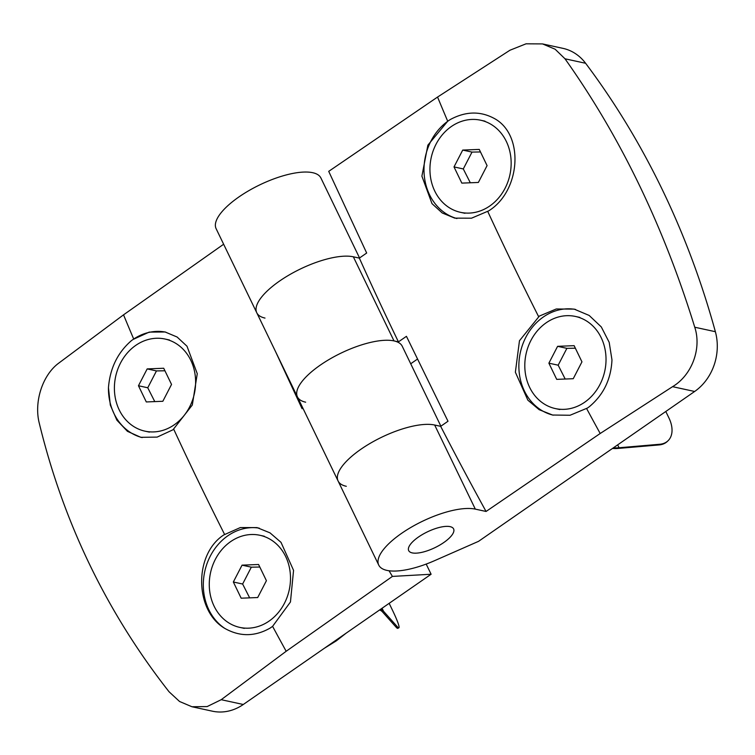 <?xml version="1.0" encoding="UTF-8"?>
<svg xmlns="http://www.w3.org/2000/svg" width="755" height="755" viewBox="0 0 755 755"><rect width="100%" height="100%" fill="white"/><g stroke="black" fill="none" stroke-linecap="round" stroke-linejoin="round"><path stroke-width="1.13" d="M470.318 182.776L463.296 168.941L472.007 152.095L480.482 151.953M479.255 149.415L462.721 150.075L454.01 166.921L461.834 183.116L478.368 182.455L487.079 165.609L479.255 149.415M472.007 152.095L462.721 150.075M489.759 206.002A47.14 40.279 102.3 0 1 460.541 212.334A47.14 40.279 102.3 0 1 431.19 157.71A47.14 40.279 102.3 0 1 480.558 120.196A47.14 40.279 102.3 0 1 510.861 157.54A47.14 40.279 102.3 0 1 489.759 206.002M463.296 168.941L454.01 166.921M565.193 379.029L558.172 365.193L566.882 348.348L575.357 348.206M574.13 345.667L557.596 346.328L548.885 363.174L556.709 379.359L573.243 378.708L581.954 361.862L574.13 345.667M566.882 348.348L557.596 346.328M584.634 402.255A47.14 40.279 102.3 0 1 555.406 408.587A47.14 40.279 102.3 0 1 526.056 353.963A47.14 40.279 102.3 0 1 575.433 316.449A47.14 40.279 102.3 0 1 605.727 353.793A47.14 40.279 102.3 0 1 584.634 402.255M558.172 365.193L548.885 363.174M612.494 448.451A41.317 14.505 154.2 0 0 618.364 448.413L659.077 444.931A29.096 18.441 46.3 0 0 667.316 441.448L668.015 440.778A29.096 18.441 46.3 0 0 668.921 417.93L665.797 411.484M659.077 444.931L659.776 444.261L619.062 447.753L617.665 444.855M613.447 447.791A40.072 14.062 154.2 0 0 619.062 447.753M659.776 444.261A29.096 18.441 46.3 0 0 668.015 440.778M639.853 429.472L661.833 414.231M259.814 567.033L251.339 567.175L242.629 584.021L249.65 597.856M241.166 598.196L257.7 597.535L266.411 580.689L258.587 564.504L242.053 565.155L233.342 582.001L241.166 598.196M230.662 541.609A47.14 40.279 102.3 0 1 259.89 535.276A47.14 40.279 102.3 0 1 289.24 589.9A47.14 40.279 102.3 0 1 239.863 627.414A47.14 40.279 102.3 0 1 209.569 590.07A47.14 40.279 102.3 0 1 230.662 541.609M251.339 567.175L242.053 565.155M242.629 584.021L233.342 582.001M380.539 609.304A41.317 14.505 -25.8 0 1 383.54 611.267L397.168 626.565L396.073 627.141A29.096 2.709 -117.8 0 0 397.791 628.349L398.885 627.773A29.096 2.709 -117.8 0 1 397.168 626.565M389.155 603.33L392.336 609.927A29.096 2.709 -117.8 0 1 398.885 627.773M379.586 609.965A40.072 14.062 -25.8 0 1 382.445 611.852L396.073 627.141M324.31 648.3L336.268 640.891L346.29 633.058M164.939 370.78L156.464 370.922L147.754 387.768L154.775 401.603M146.3 401.943L162.835 401.282L171.536 384.437L163.712 368.251L147.178 368.902L138.467 385.748L146.3 401.943M135.796 345.356A47.14 40.279 102.3 0 1 165.015 339.033A47.14 40.279 102.3 0 1 194.365 393.648A47.14 40.279 102.3 0 1 144.998 431.162A47.14 40.279 102.3 0 1 114.694 393.817A47.14 40.279 102.3 0 1 135.796 345.356M156.464 370.922L147.178 368.902M147.754 387.768L138.467 385.748M694.76 327.226C701.857 348.791 691.75 375.292 672.563 386.673L600.197 433.493L486.06 511.465L475.32 509.125A58.201 20.423 154.2 0 0 411.494 527.075A58.201 20.423 154.2 0 0 378.746 565.099A58.201 20.423 154.2 0 0 386.966 570.402A58.201 20.423 154.2 0 0 434.682 560.625L478.557 541.335L694.647 391.477A49.887 42.62 102.3 0 0 715.372 331.7A831.397 710.398 102.3 0 0 585.606 63.269A49.887 42.62 102.3 0 0 562.928 48.348L542.505 43.913L555.123 49.217L564.995 58.796C620.336 136.721 663.588 226.198 694.76 327.226L715.372 331.7M440.882 426.179L402.226 346.215A58.201 20.423 -25.8 0 0 394.006 340.911A58.201 20.423 154.2 0 0 330.171 358.861A58.201 20.423 154.2 0 0 297.432 396.875A58.201 20.423 -25.8 0 1 330.171 358.861A58.201 20.423 -25.8 0 1 394.006 340.911L398.432 341.873A1609.33 616.42 55.3 0 1 359.352 258.106L366.675 253.029L328.718 171.357L437.56 97.055L509.927 50.245L526.037 43.818L542.505 43.913M412.211 552.896A24.943 8.758 154.2 0 0 439.57 545.204A24.943 8.758 154.2 0 0 453.604 528.906A24.943 8.758 154.2 0 0 450.074 526.631A24.943 8.758 154.2 0 0 422.724 534.332A24.943 8.758 154.2 0 0 408.691 550.622A24.943 8.758 154.2 0 0 412.211 552.896M587.399 408.068L570.063 415.25L552.594 415.033L539.164 409.691L527.868 400.178L515.372 372.224L519.468 340.741L539.363 316.081L556.265 308.984L574.168 309.116L589.174 315.448L601.301 326.943L609.191 342.336L611.975 359.918C611.022 379.369 603.434 394.997 589.211 406.794L587.399 408.068M553.264 415.175A54.039 46.178 102.3 0 1 519.166 372.121A54.039 46.178 102.3 0 1 543.392 316.958A54.039 46.178 102.3 0 1 575.565 309.446M495.601 119.205C524.612 136.495 520.044 191.732 488.542 210.947L471.498 218.195L454.784 218.138L442.222 212.967L432.002 203.642L421.903 176.16L427.868 145.158L447.706 121.225L450.339 119.507C466.156 111.004 481.237 110.909 495.601 119.205M475.32 509.125L434.663 425.018A58.201 20.423 154.2 0 0 370.837 442.968A58.201 20.423 154.2 0 0 338.089 480.982A58.201 20.423 -25.8 0 1 370.837 442.968A58.201 20.423 -25.8 0 1 434.663 425.018L440.665 426.33L447.998 421.243L406.445 336.324A4195.554 1472.561 -25.8 0 0 398.432 341.873M456.926 218.544A54.039 46.178 102.3 0 1 424.216 175A54.039 46.178 102.3 0 1 448.527 120.706A54.039 46.178 102.3 0 1 450.339 119.507M359.352 258.106L353.34 256.804A58.201 20.423 154.2 0 0 289.514 274.754A58.201 20.423 154.2 0 0 256.775 312.768L297.432 396.875A58.201 20.423 154.2 0 0 305.652 402.189M410.711 363.778L417.477 359.078M440.665 426.33A1609.33 616.42 55.3 0 0 486.06 511.465M409.333 551.509A24.943 8.758 -25.8 0 1 408.691 550.622A24.943 8.758 -25.8 0 1 427.339 531.888A24.943 8.758 -25.8 0 1 453.604 528.906A24.943 8.758 -25.8 0 1 436.333 546.96A24.943 8.758 -25.8 0 1 409.333 551.509M389.061 570.761L392.411 576.414L286.173 651.272L221.206 699.696L207.163 706.567L191.949 706.746L179.558 701.489L169.073 691.788C106.785 612.343 63.533 522.866 39.317 423.357C33.805 402.132 42.384 375.301 58.569 363.259L123.537 314.835L223.64 244.233M221.206 699.696L243.289 704.49L431.105 574.244L392.411 576.414M431.105 574.244L426.188 564.079M264.996 318.072A58.201 20.423 -25.8 0 1 256.775 312.768L216.109 228.661A58.201 20.423 -25.8 0 1 248.857 190.647A58.201 20.423 -25.8 0 1 312.683 172.697A58.201 20.423 -25.8 0 1 320.903 178.001L359.559 257.965M132.937 339.523L149.197 332.106L165.128 331.992L177.114 337.023L186.995 346.224L197.263 373.687L192.327 404.991L172.999 429.774L157.144 437.107L140.807 437.315L127.435 431.332L116.883 420.176L110.315 405.076L108.456 387.692C109.994 368.364 117.582 352.745 131.21 340.816L132.937 339.523M131.21 340.816A54.039 46.178 102.3 0 1 132.984 339.533A54.039 46.178 102.3 0 1 165.779 332.134M224.82 628.405C194.554 610.842 193.639 554.415 223.829 534.908L240.354 527.556L257.068 527.603L270.016 532.86L281.011 542.354L293.563 570.374L290.448 601.99L272.593 626.357L270.092 628.103C254.869 636.729 239.779 636.833 224.82 628.405A54.039 46.178 102.3 0 1 227.85 535.786A54.039 46.178 102.3 0 1 259.21 528.132M256.775 312.768A58.201 20.423 -25.8 0 1 289.514 274.754A58.201 20.423 -25.8 0 1 353.34 256.804L394.006 340.911M243.289 704.49A49.887 42.62 102.3 0 1 212.363 711.182L191.949 706.746M302.878 408.144A4195.554 1472.561 154.2 0 0 302.085 408.7L275.537 351.585M142.157 437.579A54.039 46.178 102.3 0 1 108.456 387.692M346.309 486.295A58.201 20.423 -25.8 0 1 338.089 480.982L378.746 565.099M382.077 608.237L383.54 611.267M672.563 386.673L694.647 391.477M564.995 58.796L585.606 63.269M487.758 211.466A1606.782 615.448 55.3 0 0 538.598 316.609M437.56 97.055A1606.782 615.448 55.3 0 0 447.706 121.225M586.626 408.578A1606.782 615.448 55.3 0 0 600.197 433.493M224.575 534.389A1606.782 615.448 -124.7 0 1 173.735 429.236M286.173 651.272A1606.782 615.448 -124.7 0 1 272.593 626.357M133.682 339.004A1606.782 615.448 -124.7 0 1 123.537 314.835M460.541 212.334L464.967 213.297M480.558 120.196L484.993 121.159M555.406 408.587L559.842 409.55M575.433 316.449L579.859 317.411M239.863 627.414L244.299 628.377M259.89 535.276L264.316 536.248M144.998 431.162L149.424 432.124M165.015 339.033L169.45 339.995M338.089 480.982L297.432 396.875"/></g></svg>
